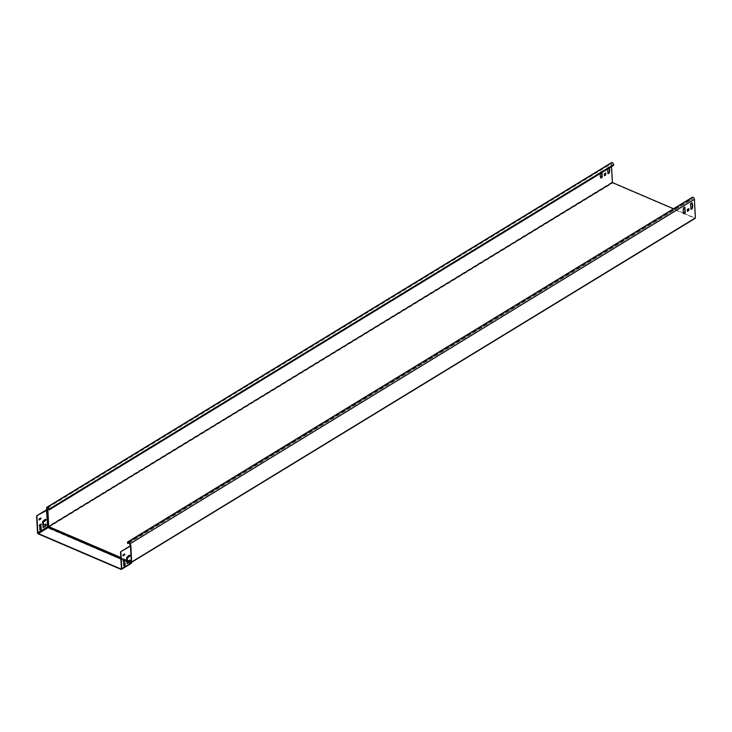 <?xml version="1.0" encoding="UTF-8"?>
<svg xmlns="http://www.w3.org/2000/svg" width="732" height="732" viewBox="0 0 732 732"><rect width="100%" height="100%" fill="white"/><g stroke="black" fill="none" stroke-linecap="round" stroke-linejoin="round"><path stroke-width="0.55" stroke-dasharray="3.66 2.75" d="M129.555 560.163A1.199 0.705 113.2 0 0 129.408 560.062A1.199 0.705 113.2 0 0 128.887 560.136L127.707 560.858A0.842 0.494 -66.8 0 1 127.514 560.932M129.381 555.249A0.842 0.494 113.2 0 0 128.85 555.195L126.27 557.491L126.938 563.411M45.439 519.253A0.842 0.494 113.2 0 0 44.917 519.208L42.337 521.504L43.005 527.424M45.622 524.167A1.199 0.705 113.2 0 0 45.476 524.066A1.199 0.705 113.2 0 0 44.954 524.149L43.774 524.862A0.842 0.494 -66.8 0 1 43.581 524.936M46.747 509.838L46.711 509.097A1.217 0.714 113.2 0 1 47.543 509.655L48.202 526.491L48.971 527.067L612.638 183.018L694.915 218.292L131.623 562.359M684.649 207.165L683.139 207.897L683.157 211.786M683.34 211.777L683.734 213.479M691.804 202.801L690.294 203.523L690.889 209.114M688.492 208.73L687.064 209.279L687.366 211.081M129.655 543.675L694.11 199.15L695.098 218.017L131.211 562.268L130.333 545.486L129.839 545.148M605.492 173.145L604.065 173.694L604.367 175.488M608.859 168.278L608.759 166.951L607.295 167.939L607.889 173.53M601.713 172.642L601.603 171.315L600.139 172.304L600.158 176.202M600.341 176.192L600.734 177.894M611.485 162.66A1.684 1.043 -121.4 0 0 611.11 163.556L612.089 182.195L612.638 183.018M600.496 173.374L600.542 172.258L601.86 171.453L602.006 172.459M607.652 169.01L607.688 167.893L609.006 167.088L609.161 168.095M611.577 166.612L611.421 163.694A1.263 0.787 -121.4 0 1 611.705 163.016L47.251 507.541M129.637 561.307L131.659 561.929L131.055 562.377L131.467 561.947M684.054 213.286L695.098 218.017M683.715 213.14L673.522 208.766M127.505 543.455L692.271 199.067L692.234 198.345A1.263 0.787 -121.4 0 1 692.518 197.667A1.263 0.787 -121.4 0 1 693.506 197.924A1.263 0.787 -121.4 0 1 694.11 199.15M129.28 542.705L692.271 199.067M692.298 197.311A1.684 1.043 -121.4 0 0 691.923 198.207L691.96 198.93M48.879 509.747L613.654 165.35M48.843 509.024L613.297 164.499L613.334 165.222M613.297 164.499A1.263 0.787 -121.4 0 0 612.702 163.273A1.263 0.787 -121.4 0 0 611.705 163.016M129.71 544.681A1.217 0.714 -66.8 0 1 130.543 545.239L130.205 545.852M129.463 561.691L131.156 562.853L130.232 545.898L131.156 562.862L121.256 568.984M131.101 562.954L128.859 562.268M46.409 509.884L47.324 509.728A0.97 0.576 113.2 0 0 46.674 509.271L46.729 509.344M46.445 509.673L47.626 527.571L48.66 527.168L131.229 562.569L131.202 563.402L130.607 563.448L48.239 527.818L47.635 526.875L48.202 526.491L47.543 509.655M128.786 562.313L131.001 563.036M124.696 562.588L123.369 563.201L123.809 565.781M124.852 560.108L123.049 560.886L123.305 561.718M124.541 554.097L122.738 554.874L122.985 555.716M130.818 563.228L131.568 562.862M47.626 527.571L48.239 527.818M46.262 509.948L47.443 527.296M40.754 526.601L39.427 527.205L39.867 529.794M40.919 524.121L39.116 524.89L39.363 525.732M40.608 518.11L38.796 518.887L39.052 519.72M612.089 182.195L48.413 526.244L48.971 527.067L131.632 562.304M130.543 545.239L131.412 561.828M46.656 508.09L611.11 163.556M47.973 507.605L611.421 163.694M128.384 560.767L127.094 560.209M126.709 560.044L120.835 557.528M127.469 542.741L691.923 198.207M128.786 542.256L692.234 198.345M126.782 561.371L124.879 560.556M124.431 560.364L120.908 558.855M120.862 558.004L126.737 560.52M127.158 560.703L127.935 561.032M131.11 562.661L121.411 568.608M121.411 568.682L130.644 563.027M120.908 558.937L124.358 560.41M124.879 560.639L126.782 561.453M38.366 533.93L48.028 528.037L130.607 563.448L120.945 569.34M37.478 532.612L47.434 526.619M128.054 542.192L692.518 197.667"/><path stroke-width="1.1" d="M130.049 560.803A1.199 0.705 113.2 0 0 129.72 560.19A1.199 0.705 113.2 0 0 129.198 560.273L128.027 560.987A0.842 0.494 -66.8 0 1 127.423 560.611L127.322 558.69A0.842 0.494 -66.8 0 1 127.844 557.619L129.262 556.759A0.842 0.494 113.2 0 0 129.161 555.332L126.581 557.628L127.066 563.539L129.308 562.313A1.199 0.705 113.2 0 0 130.049 560.803M126.938 563.411L128.997 562.176A1.199 0.705 113.2 0 0 129.738 560.666A1.199 0.705 113.2 0 0 129.555 560.163M127.514 560.932A0.842 0.494 -66.8 0 1 127.112 560.474L127.011 558.553A0.842 0.494 -66.8 0 1 127.533 557.491L128.942 556.631A0.842 0.494 113.2 0 0 129.381 555.249M45.228 519.345A0.842 0.494 -66.8 0 1 45.32 520.772L43.911 521.632A0.842 0.494 113.2 0 0 43.38 522.703L43.481 524.624A0.842 0.494 113.2 0 0 44.085 525L45.265 524.277A1.199 0.705 -66.8 0 1 45.787 524.203A1.199 0.705 -66.8 0 1 46.116 524.817A1.199 0.705 -66.8 0 1 45.375 526.326L43.133 527.543L42.648 521.632L45.228 519.345M43.581 524.936A0.842 0.494 -66.8 0 1 43.17 524.487L43.069 522.566A0.842 0.494 -66.8 0 1 43.6 521.495L45.009 520.635A0.842 0.494 113.2 0 0 45.439 519.253M43.005 527.424L45.055 526.189A1.199 0.705 113.2 0 0 45.805 524.679A1.199 0.705 113.2 0 0 45.622 524.167M130.04 545.066L130.516 546.072L120.533 551.837L130.205 545.935M684.859 207.046L683.542 207.851L683.084 210.294L683.779 213.744L685.253 212.756L684.859 207.046M690.999 209.37L692.316 208.565L692.774 206.122L692.069 202.673L690.605 203.661L690.898 209.334M687.476 211.338L688.885 210.349L688.757 208.602L687.375 209.416L687.385 211.292M694.915 218.292L695.4 217.916L694.421 199.278A1.684 1.043 -121.4 0 0 693.625 197.658A1.684 1.043 -121.4 0 0 692.298 197.311L127.835 541.836A1.684 1.043 58.6 0 1 129.171 542.183A1.684 1.043 58.6 0 1 129.967 543.812L694.421 199.278M130.022 544.818A1.217 0.714 -66.8 0 1 130.854 545.377L130.754 545.496A0.97 0.576 113.2 0 0 130.095 545.038L129.967 543.812M46.409 509.884L36.6 515.85L47.424 509.939L48.303 526.701L48.953 526.701L47.525 526.83L46.656 508.09A1.684 1.043 58.6 0 1 47.031 507.184A1.684 1.043 58.6 0 1 48.358 507.532A1.684 1.043 58.6 0 1 49.154 509.161L49.19 509.884L613.654 165.35L613.608 164.627A1.684 1.043 -121.4 0 0 612.812 163.007A1.684 1.043 -121.4 0 0 611.485 162.66L47.031 507.184M130.205 545.852L129.655 543.675A1.263 0.787 58.6 0 0 129.052 542.458A1.263 0.787 58.6 0 0 128.054 542.192A1.263 0.787 58.6 0 0 127.78 542.87L127.816 543.592L127.469 542.741A1.684 1.043 58.6 0 1 127.835 541.836M683.734 213.479L684.942 212.628L684.649 207.165M690.889 209.114L692.088 208.254L692.381 204.502M691.886 204.347L691.804 202.801M687.366 211.081L688.574 210.221L688.492 208.73M46.747 509.838L46.967 508.218A1.263 0.787 58.6 0 1 47.251 507.541A1.263 0.787 58.6 0 1 48.239 507.807A1.263 0.787 58.6 0 1 48.843 509.024L49.19 509.884M604.367 175.488L605.574 174.628L605.492 173.145M607.889 173.53L609.097 172.67L609.381 168.909M609.161 168.095L609.198 168.9L608.859 168.278M600.734 177.894L601.942 177.034L601.713 172.642M602.006 172.459L602.253 177.171L600.844 178.15L600.652 176.348L600.176 176.394L600.496 173.374M608.887 168.763L609.683 168.845L609.408 172.807L607.999 173.786L607.652 169.01M605.794 174.939L604.422 175.753L604.293 174.006L605.757 173.008L605.483 174.811M48.971 526.473L612.409 182.57L611.577 166.612M673.522 208.766L612.409 182.57M127.816 543.592L129.28 542.705M120.908 558.855L47.909 527.351L48.477 526.967L120.862 558.004M36.6 515.85L37.478 532.612A1.125 0.695 -121.4 0 0 38.366 533.93L120.945 569.34A1.125 0.695 -121.4 0 0 121.732 568.737L120.844 551.974M36.911 515.978L37.789 532.75L38.348 533.573L120.926 568.984L121.411 568.608L120.533 551.837M47.8 527.36L120.908 558.937M46.574 510.085L47.681 527.186M123.809 565.781L124.824 565.04L124.696 562.588M123.305 561.718L124.852 560.108M122.985 555.716L124.541 554.097M41.111 529.355L39.885 529.986L39.83 527.159L41.019 526.464L41.202 529.181L40.754 526.601M41.221 524.057L41.175 524.954L39.418 525.997L39.427 525.027L41.102 524.002M40.91 518.046L40.855 518.942L39.098 519.985L39.107 519.015L40.791 517.991M131.202 563.402L131.367 563.283A0.558 0.558 -48.1 0 0 131.568 562.862L131.723 561.966L695.4 217.916M131.623 562.359L130.854 545.377M131.367 563.283L130.516 546.072M123.818 565.973L125.135 565.168L124.952 562.46L123.681 563.329L123.818 565.973M125.108 560.95L125.053 559.98L123.36 561.014L123.351 561.993L124.797 560.813M124.788 554.938L124.742 553.978L123.049 555.012L123.04 555.981L124.477 554.801M39.867 529.794L40.8 529.227M39.363 525.732L40.919 524.121M39.052 519.72L40.608 518.11M48.724 526.372L47.855 509.783A1.217 0.714 113.2 0 0 47.022 509.225M46.967 508.218L47.973 507.605M129.637 561.307L128.384 560.767M120.835 557.528L48.953 526.701M127.78 542.87L128.786 542.256M49.154 509.161L613.608 164.627M47.855 509.783L46.93 509.591M128.859 562.268L126.782 561.371M127.935 561.032L129.463 561.691M124.358 560.41L125.19 560.767M126.782 561.453L128.786 562.313M38.348 533.573L48.065 527.616M37.789 532.75L47.525 526.83M121.411 568.682L120.926 568.984M131.568 562.341L130.653 545.907L131.568 562.862M131.531 562.679L121.732 568.737M131.641 562.268L695.244 218.292M131.632 562.313L131.266 563.366L121.475 569.34"/></g></svg>
